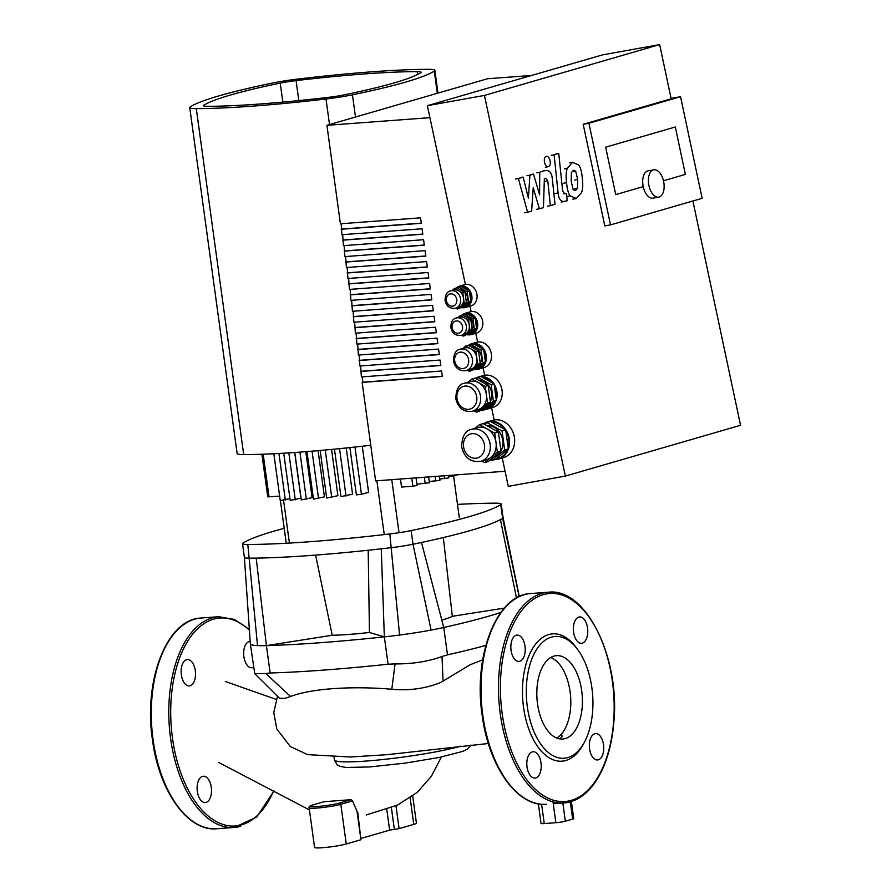 <?xml version="1.0" encoding="UTF-8"?>
<svg xmlns="http://www.w3.org/2000/svg" width="892" height="892" viewBox="0 0 892 892"><rect width="100%" height="100%" fill="white"/><g stroke="black" fill="none" stroke-linecap="round" stroke-linejoin="round"><path stroke-width="1.34" d="M253.551 667.249A13.213 7.158 -94.2 0 1 251.845 667.774A13.213 7.158 -94.2 0 1 243.784 655.888A13.213 7.158 -94.2 0 1 249.08 641.582A13.213 7.158 -94.2 0 1 249.883 641.437A13.213 7.158 -94.2 0 1 250.173 641.426M206.085 802.432A13.213 7.158 -94.2 0 1 205.283 802.577A13.213 7.158 -94.2 0 1 197.165 789.933A13.213 7.158 -94.2 0 1 203.32 776.23A13.213 7.158 -94.2 0 1 211.371 788.127A13.213 7.158 -94.2 0 1 206.085 802.432M181.332 674.765A13.213 7.158 -94.2 0 1 187.342 659.567A13.213 7.158 -94.2 0 1 195.46 672.211A13.213 7.158 -94.2 0 1 189.294 685.915A13.213 7.158 -94.2 0 1 181.332 674.765M560.533 735.097A41.801 22.668 -94.2 0 1 556.798 738.063A41.801 22.668 85.8 0 0 570.601 696.529A41.801 22.668 85.8 0 0 550.81 657.482A41.801 22.668 85.8 0 1 554.211 659.333A41.801 22.668 85.8 0 1 570.1 691.791A41.801 22.668 85.8 0 1 560.655 734.975L562.439 736.168L561.492 737.483A41.801 22.668 -94.2 0 1 558.994 738.754M369.444 632.484A69.331 6.623 172.2 0 1 332.225 635.249L266.407 645.63A62.395 5.965 172.2 0 1 257.52 645.607L247.809 544.488A27.73 2.654 172.2 0 1 242.512 543.663L244.386 557.344A27.73 2.654 -7.8 0 0 244.386 557.344A27.73 2.654 -7.8 0 0 249.682 558.169A230.459 22.032 -7.8 0 0 256.182 558.102A230.459 22.032 -7.8 0 0 381.274 548.814A230.459 22.032 -7.8 0 0 391.711 547.621A27.73 2.654 -7.8 0 0 413.018 544.254A230.459 22.032 -7.8 0 0 421.481 542.47L443.748 627.5A62.395 5.965 172.2 0 1 431.092 630.087A62.395 5.965 172.2 0 1 399.594 635.048A62.395 5.965 172.2 0 1 384.34 636.866L369.444 632.484L368.195 550.252M381.274 548.814L384.34 636.866L388.087 664.217L395.067 663.904L391.8 689.248C352.931 685.892 311.709 688.323 290.58 696.507L265.749 673.516L254.744 673.705L250.34 643.846A62.395 5.965 172.2 0 1 250.34 643.801L244.386 557.322M504.348 608.099L452.344 616.305L443.302 537.564M421.481 542.47A230.459 22.032 -7.8 0 0 500.401 519.579L516.524 597.974M500.401 519.579A230.459 22.032 -7.8 0 0 502.62 518.263A27.73 2.654 -7.8 0 0 503.088 517.672A27.73 2.654 -7.8 0 0 503.088 517.661L519.289 596.558M482.695 659.846L470.073 664.763L443.034 681.131L442.031 656.501L447.494 654.851L443.748 627.5A263.497 25.188 -7.8 0 0 500.836 612.469M452.344 616.305A69.331 6.623 172.2 0 1 441.785 620.007M256.182 558.102L266.407 645.63A263.497 25.188 -7.8 0 0 384.34 636.866M315.601 555.103L332.225 635.249M257.52 645.607A62.395 5.965 172.2 0 1 250.34 643.846M290.58 696.507L284.648 698.425L279.497 698.258L254.744 673.705M265.749 673.516L270.153 672.981A263.497 25.188 -7.8 0 0 388.087 664.217M443.034 681.131C440.916 682.636 436.088 684.432 428.561 686.494C416.765 689.527 404.511 690.441 391.8 689.248M442.031 656.501C428.104 661.563 412.45 664.027 395.067 663.904M447.494 654.851A263.497 25.188 -7.8 0 0 485.817 645.407M553.007 801.875L555.861 822.703A6.935 0.658 -7.8 0 0 565.338 821.209L562.852 803.056M570.311 801.852L572.675 819.079L565.338 821.209M555.861 822.703L544.243 823.561L541.6 804.261M538.355 803.848L541.043 823.439A6.935 0.658 -7.8 0 0 544.243 823.561M572.675 819.079A6.935 0.658 -7.8 0 0 573.734 818.566L571.393 801.529M324.153 801.707L351.047 799.678L352.496 800.927L357.023 811.263L360.925 839.718L357.803 812.813L357.023 811.263M334.054 757.208L334.467 760.285L337.299 764.979M386.738 809.066L389.626 830.14L399.103 828.646L413.765 824.386A17.327 1.661 -7.8 0 0 416.408 823.115L412.706 796.054M389.626 830.14L361.305 838.357M351.047 799.678L339.473 803.034A15.945 1.528 172.2 0 1 317.686 806.468A15.945 1.528 172.2 0 1 312.757 805.019A1.383 1.16 -106.2 0 0 312.557 805.052C309.78 805.788 308.632 806.68 309.134 807.739L314.564 847.4A17.327 1.661 -7.8 0 0 327.074 847.288A17.327 1.661 -7.8 0 0 346.263 843.966L360.925 839.718M457.485 504.404A230.459 22.032 -7.8 0 1 495.919 503.166A27.73 2.654 172.2 0 1 501.215 504.002A27.73 2.654 172.2 0 1 500.747 504.593L502.62 518.263L519.155 596.625M431.092 630.087L413.018 544.254L411.145 530.584A27.73 2.654 172.2 0 1 389.837 533.94L399.594 635.048M247.809 544.488A230.459 22.032 -7.8 0 0 389.837 533.94M284.202 528.32A230.459 22.032 -7.8 0 0 242.992 543.072A27.73 2.654 172.2 0 0 242.512 543.663M411.145 530.584A230.459 22.032 -7.8 0 0 500.747 504.593M455.857 474.901L455.957 475.626L448.609 476.663M411.769 478.179L412.873 486.218L401.545 487.065L400.441 479.026M439.778 479.037L448.776 477.889L448.442 475.458M279.642 496.119L267.756 496.855L261.913 454.24M429.264 481.546L439.946 480.264L439.377 476.127M416.91 484.2L429.431 482.773L428.628 476.93M412.873 486.218L417.088 485.415L416.051 477.867M362.297 446.234L368.597 492.261L361.45 494.335L356.376 494.882L349.898 447.583M346.252 447.974L352.574 494.168L340.956 496.621L334.455 449.155M331.568 449.434L337.901 495.684L326.684 498.026L320.161 450.471M318.098 450.65L324.432 496.855L313.471 499.119L306.959 451.575M305.8 451.675L312.1 497.691L301.306 499.91L294.806 452.478M294.683 452.489L300.95 498.193L290.201 500.39L283.734 453.203M273.844 453.738L280.244 500.535L289.956 498.639M578.785 617.086A13.213 7.158 85.8 0 0 573.5 631.391A13.213 7.158 85.8 0 0 581.551 643.288A13.213 7.158 85.8 0 0 587.716 629.585A13.213 7.158 85.8 0 0 579.588 616.941A13.213 7.158 85.8 0 0 578.785 617.086M603.538 744.753A13.213 7.158 85.8 0 0 595.577 733.603A13.213 7.158 85.8 0 0 589.411 747.306A13.213 7.158 85.8 0 0 597.529 759.951A13.213 7.158 85.8 0 0 603.538 744.753M535.791 777.936A13.213 7.158 85.8 0 0 541.087 763.641A13.213 7.158 85.8 0 0 533.037 751.744A13.213 7.158 85.8 0 0 526.871 765.447A13.213 7.158 85.8 0 0 534.988 778.092A13.213 7.158 85.8 0 0 535.791 777.936M511.049 650.279A13.213 7.158 85.8 0 0 519.01 661.418A13.213 7.158 85.8 0 0 525.165 647.726A13.213 7.158 85.8 0 0 517.048 635.082A13.213 7.158 85.8 0 0 511.049 650.279M565.26 738.576A41.801 22.668 85.8 0 0 582.008 693.285A41.801 22.668 85.8 0 0 556.519 655.653A41.801 22.668 85.8 0 0 553.965 656.111A41.801 22.668 85.8 0 0 537.229 701.391A41.801 22.668 85.8 0 0 562.707 739.033A41.801 22.668 85.8 0 0 565.26 738.576M551.367 637.122A61.057 33.104 85.8 0 0 527.328 706.709A61.057 33.104 85.8 0 0 567.858 757.564A61.057 33.104 85.8 0 0 584.371 742.289A61.057 33.104 85.8 0 0 577.458 649.231A61.057 33.104 85.8 0 0 551.367 637.122M577.458 649.231L575.942 647.224A63.834 34.61 85.8 0 0 548.669 634.558A63.834 34.61 85.8 0 0 523.537 707.3A63.834 34.61 85.8 0 0 565.918 760.475A63.834 34.61 85.8 0 0 583.167 744.497L584.371 742.289M663.603 181.355A13.871 7.604 79.8 0 0 653.814 169.826A13.871 7.604 79.8 0 0 648.941 185.603A13.871 7.604 79.8 0 0 658.72 197.121A13.871 7.604 79.8 0 0 663.603 181.355M658.72 197.121L653.011 198.147A13.871 7.604 -100.2 0 1 643.232 186.629A13.871 7.604 -100.2 0 1 648.105 170.851L653.814 169.826M542.972 171.019L545.859 170.506C549.65 170.26 551.813 173.081 552.338 178.991L555.014 204.301L550.386 205.639L547.777 180.92L545.804 178.222L544.365 178.634L543.451 207.624L539.404 208.806L533.215 187.744L531.643 211.058L527.596 212.229L518.363 178.5L523.136 177.118L528.399 198.091L529.904 175.155L533.516 174.107L539.604 194.835L539.727 172.301L543.451 170.907M524.708 212.742L527.596 212.229M515.465 179.024L518.363 178.5M520.248 177.631L523.136 177.118M527.005 175.679L529.904 175.155M530.628 174.62L533.516 174.107M536.839 172.825L539.727 172.301M547.498 206.163L550.386 205.639M536.516 209.319L539.404 208.806M573.366 170.305L575.697 171.231L577.659 179.47L577.481 188.39L575.474 190.587L573.177 189.639L571.214 181.344L571.393 172.479L573.612 170.249M566.587 182.682C565.818 176.627 566.041 171.855 567.256 168.376L572.541 162.366L578.763 165.031C580.614 167.629 581.785 172 582.286 178.132C583.067 184.243 582.844 189.026 581.617 192.505L576.299 198.515L570.122 195.839C568.271 193.252 567.089 188.87 566.587 182.682L563.699 183.206M567.234 196.363L570.122 195.839M564.569 201.503C560.767 201.726 558.615 198.871 558.102 192.973L554.122 154.784L558.749 153.435L562.674 191.089L564.647 193.798L566.42 193.285L567.201 200.745L561.235 202.127M551.234 155.297L554.122 154.784M555.861 153.959L558.749 153.435M563.744 193.765L566.42 193.285M548.402 166.681C546.629 166.882 545.324 165.421 544.499 162.311C543.986 159.099 544.555 157.092 546.194 156.301C547.978 156.1 549.271 157.561 550.108 160.683C550.62 163.883 550.052 165.89 548.402 166.681L545.346 167.239M675.311 126.987L685.379 174.408L663.47 180.764L685.379 174.408L675.311 126.987L605.668 147.18L675.311 126.987M615.736 194.601L605.668 147.18L615.736 194.601L643.232 186.629L615.736 194.601M505.073 471.255L375.621 480.866L362.141 382.412L362.866 382.189L362.141 376.881M362.141 382.412L442.309 376.446L441.562 370.983L361.383 376.937L360.647 365.943M360.636 371.462L440.815 365.508L440.068 360.045L359.889 365.999L359.142 355.005M359.142 360.524L439.31 354.57L438.563 349.095L358.394 355.061L357.647 344.056M357.636 349.586L437.816 343.632L437.069 338.157L356.889 344.111L356.142 333.117M356.142 338.648L436.322 332.694L435.564 327.219L355.395 333.173L354.648 322.179M354.648 327.71L434.817 321.756L434.07 316.281L353.89 322.235L353.154 311.241M353.143 316.772L433.322 310.806L432.575 305.343L352.396 311.297L351.649 300.303M351.649 305.822L431.817 299.868L431.07 294.405L350.902 300.359L350.155 289.365M350.143 294.884L430.323 288.93L429.576 283.466L349.396 289.421L348.649 278.416M348.649 283.946L428.829 277.992L428.071 272.517L347.902 278.482L347.155 267.477M347.155 273.008L427.324 267.054L426.577 261.579L346.397 267.533L345.661 256.539M345.65 262.07L425.83 256.115L425.083 250.641L344.903 256.595L344.156 245.601M344.156 251.131L424.324 245.166L423.577 239.703L343.409 245.657L342.662 234.663M342.651 240.182L422.83 234.228L422.083 228.765L341.904 234.719L341.157 223.725M341.157 229.244L421.336 223.29L420.578 217.826L340.41 223.78L326.918 125.315L487.467 78.752L531.487 75.486M326.918 125.315L429.933 117.666M442.287 376.29L362.866 382.189M440.793 365.352L361.372 371.25M439.288 354.414L359.866 360.312M437.794 343.476L358.372 349.374M436.3 332.538L356.878 338.436M434.794 321.599L355.373 327.498M433.3 310.65L353.879 316.548M430.301 288.774L350.879 294.672M428.807 277.836L349.385 283.734M427.301 266.898L347.88 272.796M425.807 255.959L346.386 261.858M424.302 245.01L344.881 250.92M422.808 234.072L343.387 239.97M421.314 223.134L341.892 229.032M431.795 299.712L352.373 305.61M462.011 307.651A11.094 9.266 -106.2 0 0 464.866 307.662L464.721 306.982A10.403 8.686 -106.2 0 0 465.457 306.815A10.403 8.686 -106.2 0 0 470.809 301.396A10.403 8.686 -106.2 0 0 469.415 291.149A10.403 8.686 -106.2 0 0 461.164 286.566L457.618 288.306M460.908 307.249L463.963 307.082L470.82 301.396A10.403 8.686 -106.2 0 1 465.457 306.815A10.403 8.686 -106.2 0 1 464.721 306.982L464.866 307.662A11.094 9.266 -106.2 0 0 465.646 307.472A11.094 9.266 -106.2 0 0 471.578 294.706A11.094 9.266 -106.2 0 0 460.261 285.986L465.39 284.492L460.261 285.986L460.406 286.655A10.403 8.686 -106.2 0 1 461.119 286.566A10.403 8.686 -106.2 0 0 460.406 286.655L460.261 285.986A11.094 9.266 -106.2 0 0 459.469 286.165A11.094 9.266 -106.2 0 0 456.303 287.96M460.796 307.339A11.094 9.266 -106.2 0 0 461.398 307.517M467.776 334.745A11.094 9.266 -106.2 0 0 470.619 334.756L470.474 334.076A10.403 8.686 -106.2 0 0 471.21 333.909A10.403 8.686 -106.2 0 0 476.562 328.501A10.403 8.686 -106.2 0 0 475.168 318.243A10.403 8.686 -106.2 0 0 466.929 313.661L463.372 315.4M466.661 334.344L469.727 334.177L476.573 328.49A10.403 8.686 -106.2 0 1 471.21 333.909A10.403 8.686 -106.2 0 1 470.474 334.076L470.619 334.756A11.094 9.266 -106.2 0 0 471.411 334.567A11.094 9.266 -106.2 0 0 477.343 321.8A11.094 9.266 -106.2 0 0 466.014 313.081L471.143 311.587L466.014 313.081L466.159 313.761A10.403 8.686 -106.2 0 1 466.873 313.661A10.403 8.686 -106.2 0 0 466.159 313.761L466.014 313.081A11.094 9.266 -106.2 0 0 465.223 313.259A11.094 9.266 -106.2 0 0 462.056 315.054M466.549 334.433A11.094 9.266 -106.2 0 0 467.152 334.612M477.822 368.619A12.477 10.414 -106.2 0 0 478.703 368.418A12.477 10.414 -106.2 0 0 484.936 362.431A12.477 10.414 -106.2 0 1 478.703 368.418A12.477 10.414 -106.2 0 1 477.822 368.619L477.967 369.299L477.822 368.619M485.293 361.383A12.477 10.414 -106.2 0 0 483.754 350.099A12.477 10.414 -106.2 0 1 485.293 361.383M483.107 349.118A12.477 10.414 -106.2 0 0 474.042 344.1A12.477 10.414 -106.2 0 1 483.107 349.118M475.704 369.433A13.168 10.994 -106.2 0 0 477.967 369.299A13.168 10.994 -106.2 0 0 478.892 369.087A13.168 10.994 -106.2 0 0 485.939 353.923A13.168 10.994 -106.2 0 0 472.492 343.565L477.621 342.071L472.492 343.565A13.168 10.994 -106.2 0 0 471.556 343.777A13.168 10.994 -106.2 0 0 468.467 345.349M486.519 408.547A15.945 13.313 -106.2 0 0 487.445 408.324A15.945 13.313 -106.2 0 0 495.082 401.433A15.945 13.313 -106.2 0 1 487.445 408.324A15.945 13.313 -106.2 0 1 486.519 408.547M496.075 398.512A15.945 13.313 -106.2 0 0 494.324 385.69A15.945 13.313 -106.2 0 1 496.075 398.512M492.551 382.98A15.945 13.313 -106.2 0 0 482.238 377.26A15.945 13.313 -106.2 0 1 492.551 382.98M485.504 409.395A16.636 13.893 -106.2 0 0 486.452 409.272L486.341 408.703L486.452 409.272A16.636 13.893 -106.2 0 0 487.634 408.993A16.636 13.893 -106.2 0 0 496.108 400.586M479.718 376.725A16.636 13.893 -106.2 0 0 479.55 376.747L484.679 375.264L479.55 376.747A16.636 13.893 -106.2 0 0 478.368 377.026A16.636 13.893 -106.2 0 0 475.347 378.398M496.967 458.711A18.721 15.632 -106.2 0 0 498.293 458.41A18.721 15.632 -106.2 0 0 507.637 449.434A18.721 15.632 -106.2 0 1 498.293 458.41A18.721 15.632 -106.2 0 1 496.967 458.711L497.112 459.391L496.967 458.711M508.184 447.851A18.721 15.632 -106.2 0 0 505.864 430.936A18.721 15.632 -106.2 0 1 508.184 447.851M504.905 429.465A18.721 15.632 -106.2 0 0 491.302 421.927A18.721 15.632 -106.2 0 1 504.905 429.465M494.87 459.603A19.412 16.201 -106.2 0 0 497.112 459.391A19.412 16.201 -106.2 0 0 498.483 459.068A19.412 16.201 -106.2 0 0 508.864 436.734A19.412 16.201 -106.2 0 0 489.05 421.459L494.179 419.976L489.05 421.459A19.412 16.201 -106.2 0 0 487.668 421.782A19.412 16.201 -106.2 0 0 483.509 423.8M472.392 411.245L478.257 409.54A14.562 12.154 -106.2 0 0 482.003 407.544A14.562 12.154 -106.2 0 0 486.408 394.654A14.562 12.154 -106.2 0 0 478.603 382.668A14.562 12.154 -106.2 0 0 470.151 381.575L464.286 383.281A14.562 12.154 73.8 0 1 480.007 393.874A14.562 12.154 73.8 0 1 472.392 411.245C463.595 412.36 458.031 408.079 455.712 398.367C456.269 388.979 459.124 383.95 464.286 383.281M474.009 410.777L476.473 412.137L487.534 402.95L485.27 386.37L471.935 378.977L468.088 382.177M471.935 378.977L474.867 378.13L488.203 385.511L490.466 402.091L479.405 411.29L476.473 412.137M488.203 385.511L485.27 386.37M490.466 402.091L487.534 402.95M484.635 406.942A13.871 11.574 -106.2 0 0 489.764 402.682M490.399 401.556A13.871 11.574 -106.2 0 0 489.775 387.24A13.871 11.574 -106.2 0 0 478.536 380.17M481.189 409.807L482.338 410.443L485.27 409.584L496.331 400.397L494.068 383.816L480.732 376.424L476.005 378.765M496.331 400.397L493.399 401.244L491.135 384.664L477.8 377.283M494.068 383.816L491.135 384.664M482.338 410.443L493.399 401.244M461.766 307.718L468.612 302.031L470.82 301.396L469.415 291.127L461.153 286.555A10.403 8.686 -106.2 0 1 469.393 291.127L467.207 291.762L458.956 287.191M455.544 308.242L458.477 307.394A9.009 7.526 -106.2 0 0 460.796 306.157A9.009 7.526 -106.2 0 0 463.517 298.173A9.009 7.526 -106.2 0 0 458.689 290.759A9.009 7.526 -106.2 0 0 453.448 290.078L450.516 290.926A9.009 7.526 73.8 0 1 460.261 297.493A9.009 7.526 73.8 0 1 455.544 308.242C449.746 308.822 446.256 306.19 445.052 300.348C445.219 294.784 447.048 291.639 450.516 290.926M455.845 308.153L457.373 309L464.219 303.302L462.814 293.044L454.552 288.473L452.177 290.446M454.552 288.473L456.76 287.837L465.011 292.409L466.416 302.667L459.57 308.364L457.373 309M466.416 302.667L464.219 303.302M465.011 292.409L462.814 293.044M463.372 305.198A8.318 6.946 -106.2 0 0 466.003 303.012M466.382 302.41A8.318 6.946 -106.2 0 0 466.248 293.602A8.318 6.946 -106.2 0 0 459.313 289.253M468.612 302.031L467.207 291.762M467.519 334.823L474.377 329.126L472.972 318.857L464.71 314.296M469.125 332.292A8.318 6.946 -106.2 0 0 471.768 330.107M472.136 329.505A8.318 6.946 -106.2 0 0 472.002 320.696A8.318 6.946 -106.2 0 0 465.067 316.348M476.573 328.468A10.403 8.686 -106.2 0 0 475.168 318.243L476.573 328.49L474.377 329.126M475.157 318.221A10.403 8.686 -106.2 0 0 466.929 313.661L475.168 318.221L472.972 318.857M460.317 315.567L462.513 314.932L470.764 319.503L472.18 329.761L469.972 330.397L468.568 320.139L460.317 315.567L457.93 317.541M470.764 319.503L468.568 320.139M472.18 329.761L465.323 335.459L463.126 336.094L469.972 330.397M461.599 335.247L463.126 336.094M464.442 317.853A9.009 7.526 -106.2 0 0 459.213 317.173L456.28 318.02A9.009 7.526 73.8 0 1 466.014 324.588A9.009 7.526 73.8 0 1 461.298 335.336L464.23 334.489A9.009 7.526 -106.2 0 0 466.549 333.251A9.009 7.526 -106.2 0 0 469.27 325.268A9.009 7.526 -106.2 0 0 464.442 317.853M473.384 369.255L474.388 369.812L476.952 369.065L485.393 362.052L483.654 349.419L473.496 343.799L469.37 345.84M466.226 370.593L470.619 369.321A11.094 9.266 -106.2 0 0 473.474 367.794A11.094 9.266 -106.2 0 0 476.83 357.971A11.094 9.266 -106.2 0 0 470.876 348.839A11.094 9.266 -106.2 0 0 464.442 348.014L460.038 349.285A11.094 9.266 73.8 0 1 472.024 357.358A11.094 9.266 73.8 0 1 466.226 370.593C459.38 371.429 455.11 368.173 453.415 360.836C453.727 353.823 455.946 349.976 460.038 349.285M467.386 370.258L469.259 371.295L477.688 364.293L475.96 351.66L465.802 346.029L462.87 348.46M465.802 346.029L468.367 345.282L478.525 350.913L480.253 363.546L471.823 370.548L469.259 371.295M478.525 350.913L475.96 351.66M480.253 363.546L477.688 364.293M476.138 366.969A10.403 8.686 -106.2 0 0 479.907 363.836M480.219 363.3A10.403 8.686 -106.2 0 0 479.985 352.295A10.403 8.686 -106.2 0 0 471.31 346.91M485.393 362.052L482.817 362.799L481.089 350.166L470.931 344.546M483.654 349.419L481.089 350.166M474.388 369.812L482.817 362.799M490.578 459.648L492.005 460.439L504.649 449.925L502.051 430.981L486.82 422.54L484.579 424.402M494.068 456.737A15.945 13.313 -106.2 0 0 500.914 451.051M500.981 450.928A15.945 13.313 -106.2 0 0 500.59 433.902A15.945 13.313 -106.2 0 0 487.077 425.774M504.649 449.925L508.317 448.866L495.673 459.38L492.005 460.439M508.317 448.866L505.719 429.922L490.477 421.481L486.82 422.54M505.719 429.922L502.051 430.981M479.483 424.67L483.152 423.6L498.394 432.04L500.992 450.995L497.323 452.054L494.726 433.111L479.483 424.67L475.09 428.316M498.394 432.04L494.726 433.111M500.992 450.995L488.337 461.498L484.679 462.569L497.323 452.054M481.858 461.008L484.679 462.569M487.11 428.885A16.636 13.893 -106.2 0 0 477.443 427.636L471.578 429.331A16.636 13.893 73.8 0 1 489.552 441.451A16.636 13.893 73.8 0 1 480.855 461.298L486.72 459.592A16.636 13.893 -106.2 0 0 491.001 457.306A16.636 13.893 -106.2 0 0 496.019 442.577A16.636 13.893 -106.2 0 0 487.11 428.885M470.809 301.373A10.403 8.686 -106.2 0 0 469.415 291.149M588.91 123.274L610.507 224.884L702.138 198.314L680.551 96.704L588.91 123.274L583.201 124.3L671.174 98.789L659.656 44.6L602.602 54.858L427.391 105.68L465.39 284.492A11.094 9.266 -106.2 0 1 476.707 293.223A11.094 9.266 -106.2 0 1 470.786 305.989L465.646 307.472M502.252 457.975L508.284 486.352L565.35 476.094L740.55 425.283L692.894 200.99M491.603 407.845L494.179 419.976A19.412 16.201 -106.2 0 1 513.993 435.24A19.412 16.201 -106.2 0 1 503.612 457.585L498.483 459.068M483.107 367.861L484.679 375.264A16.636 13.893 -106.2 0 1 501.661 388.355A16.636 13.893 -106.2 0 1 492.763 407.499L487.634 408.993M475.759 333.307L477.621 342.071A13.168 10.994 -106.2 0 1 491.068 352.429A13.168 10.994 -106.2 0 1 484.033 367.593L478.892 369.087M470.006 306.212L471.143 311.587A11.094 9.266 -106.2 0 1 482.472 320.317A11.094 9.266 -106.2 0 1 476.54 333.084L471.411 334.567M496.287 400.051A16.636 13.893 -106.2 0 0 494.112 384.162M493.789 383.66A16.636 13.893 -106.2 0 0 481.011 376.58M583.201 124.3L604.798 225.91L610.507 224.884M671.096 98.399L680.551 96.704M659.656 44.6L484.456 95.422L565.35 476.094M427.391 105.68L484.456 95.422M207.412 106.326A20.795 1.985 172.2 0 1 203.476 105.702A20.795 1.985 172.2 0 1 203.822 105.267A194.835 18.62 172.2 0 1 280.222 83.112A20.795 1.985 172.2 0 1 296.077 80.603A194.835 18.62 172.2 0 1 417.188 71.616A20.795 1.985 172.2 0 1 421.113 72.23A20.795 1.985 172.2 0 1 420.779 72.665A194.835 18.62 172.2 0 1 344.368 94.831A20.795 1.985 172.2 0 1 328.512 97.328A194.835 18.62 172.2 0 1 207.412 106.326M189.74 107.586A34.665 3.312 172.2 0 1 190.308 106.862A208.695 19.947 172.2 0 1 272.149 83.123A34.665 3.312 172.2 0 1 298.586 78.953A208.695 19.947 172.2 0 1 428.305 69.32A34.665 3.312 172.2 0 1 434.861 70.345A34.665 3.312 172.2 0 1 434.281 71.081A208.695 19.947 172.2 0 1 352.44 94.82A34.665 3.312 172.2 0 1 326.015 98.99A208.695 19.947 172.2 0 1 196.296 108.623A34.665 3.312 172.2 0 1 189.74 107.586L237.138 453.56A34.665 3.312 -7.8 0 0 243.683 454.597A208.695 19.947 -7.8 0 0 370.749 445.275M194.657 619.182A105.657 57.278 85.8 0 0 153.067 739.591A105.657 57.278 85.8 0 0 216.756 828.757C187.788 831.846 158.899 790.869 152.432 739.568C143.356 680.061 167.094 618.959 201.101 618.022A105.657 57.278 85.8 0 0 194.657 619.182M201.101 618.022L218.596 616.718A105.657 57.278 85.8 0 0 212.14 617.888A105.657 57.278 85.8 0 0 170.562 738.297A105.657 57.278 85.8 0 0 234.25 827.464A105.657 57.278 85.8 0 0 240.695 826.293M249.425 630.176A104.275 56.531 85.8 0 0 213.5 619.171A104.275 56.531 85.8 0 0 172.457 737.996A104.275 56.531 85.8 0 0 216.912 821.889A104.275 56.531 85.8 0 0 273.643 790.881M270.153 672.981L266.407 645.63M339.473 803.034A1.383 1.16 73.8 0 1 340.822 804.316L352.496 800.927M309.134 807.739A17.327 1.661 -7.8 0 0 321.644 807.628A17.327 1.661 -7.8 0 0 340.822 804.316L346.263 843.966M312.757 805.019L324.521 801.596M399.103 828.646L395.97 805.777M410.13 797.916L413.765 824.386M391.376 807.583L394.364 829.393M460.941 746.125A69.331 6.623 172.2 0 1 386.626 759.125A69.331 6.623 172.2 0 1 334.467 760.285M451.586 475.224L451.742 476.428M399.036 532.714L391.766 479.662M453.627 476.205L459.313 517.773L453.627 476.205M263.185 454.195L269.038 496.911M286.243 543.25L280.4 500.602L286.254 543.25M444.16 475.77L444.562 478.692M435.106 476.451L435.731 481.067M424.347 477.242L425.216 483.575M354.971 447.048L361.45 494.335M339.529 448.654L346.029 496.075M325.245 450.014L331.746 497.468M312.055 451.162L318.544 498.561M289.421 543.072L283.567 500.345M376.87 480.777L384.251 534.587M278.951 453.47L285.317 499.988M288.841 452.88L295.274 499.843M299.902 452.121L306.369 499.353M543.206 594.674A104.275 56.531 85.8 0 0 502.163 713.5A104.275 56.531 85.8 0 0 571.382 800.347A104.275 56.531 85.8 0 0 612.414 681.521A104.275 56.531 85.8 0 0 543.206 594.674M553.274 803.759L563.956 802.967C577.615 801.652 589.121 793.01 598.487 777.032C606.917 762.169 612.035 743.872 613.841 722.152C620.23 657.493 585.654 587.282 548.301 592.232A105.657 57.278 85.8 0 0 541.857 593.403A105.657 57.278 85.8 0 0 500.267 713.801A105.657 57.278 85.8 0 0 563.956 802.967A105.657 57.278 85.8 0 0 570.401 801.808M524.362 594.696A105.657 57.278 85.8 0 0 482.784 715.105A105.657 57.278 85.8 0 0 546.473 804.272C517.505 807.36 488.604 766.373 482.137 715.072C473.061 655.553 496.799 594.473 530.818 593.526A105.657 57.278 85.8 0 0 524.362 594.696M544.889 181.433L547.777 180.92M572.809 171.755L575.697 171.231M574.771 179.994L577.659 179.47M574.593 188.914L577.481 188.39M564.368 168.889L567.256 168.376M569.654 162.89L572.541 162.366M555.214 193.486L558.102 192.973M545.514 167.205L548.067 166.748M456.994 398.423A11.786 9.834 -106.2 0 0 473.195 407.388A11.786 9.834 -106.2 0 0 470.43 387.251A11.786 9.834 -106.2 0 0 456.994 398.423M446.334 300.403A6.244 5.207 -106.2 0 0 454.909 305.142A6.244 5.207 -106.2 0 0 453.448 294.483A6.244 5.207 -106.2 0 0 446.334 300.403M452.088 327.498A6.244 5.207 -106.2 0 0 460.662 332.237A6.244 5.207 -106.2 0 0 459.202 321.577A6.244 5.207 -106.2 0 0 452.088 327.498M454.697 360.881A8.318 6.946 -106.2 0 0 466.126 367.214A8.318 6.946 -106.2 0 0 464.175 352.998A8.318 6.946 -106.2 0 0 454.697 360.881M463.561 446.736A12.477 10.414 -106.2 0 0 480.71 456.225A12.477 10.414 -106.2 0 0 477.789 434.906A12.477 10.414 -106.2 0 0 463.561 446.736M203.922 106.036L203.822 105.267M282.831 102.123L280.222 83.112M298.82 100.584L296.077 80.603M417.579 74.493L417.188 71.616M243.683 454.597L196.296 108.623M326.015 98.99L329.516 124.568M355.484 117.03L352.44 94.82M434.281 71.081L437.325 93.292M216.756 828.757L234.25 827.464L256.718 816.994L273.955 791.048M249.37 629.406L234.34 619.394L218.596 616.718M277.49 696.351L273.777 712.541L276.765 728.898L290.223 746.492L307.573 754.643L350.612 756.996L387.228 754.665L488.359 743.515M312.557 805.052L324.331 801.64M441.373 757.007L431.371 776.319L417.3 792.297L397.564 805.075L366.233 814.987M218.73 762.47L309.424 809.914M225.341 681.499L276.241 699.406M471.032 745.076L467.218 749.247L462.435 751.477L439.054 757.475L405.336 763.106L369.578 766.964L345.985 767.454L339.707 766.273L337.243 764.935M501.215 504.002L503.088 517.672M530.818 593.526L548.301 592.232M573.121 162.232L570.233 162.745M575.719 198.66L572.831 199.172M477.61 342.026L471.556 343.777M484.668 375.197L478.368 377.026M494.157 419.898L487.668 421.782M465.379 284.459L459.469 286.165M471.143 311.553L465.223 313.259M456.28 318.02C452.802 318.734 450.984 321.878 450.817 327.442C452.01 333.285 455.511 335.916 461.298 335.336M471.578 429.331C465.423 430.368 462.112 436.143 461.632 446.658C464.186 457.663 470.586 462.547 480.855 461.298M434.861 70.345L437.972 93.103"/></g></svg>
